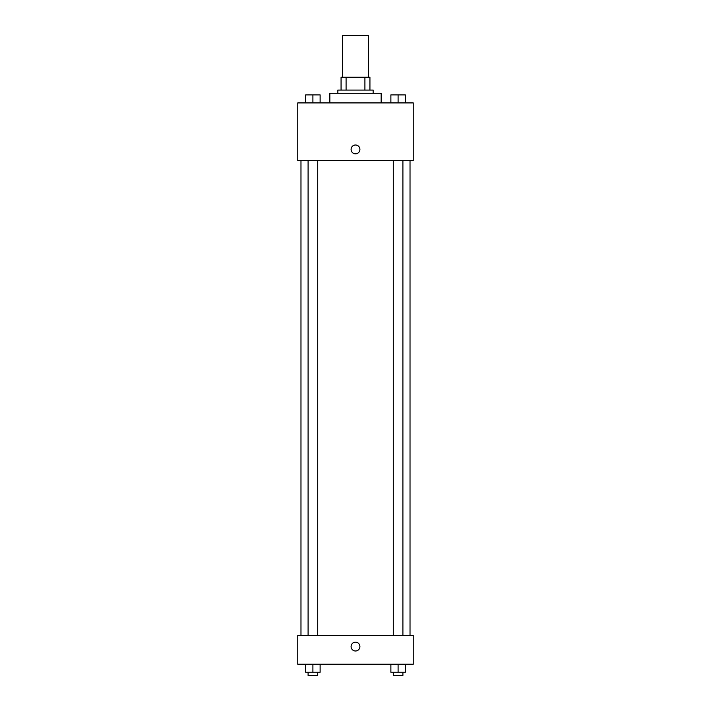 <?xml version="1.0" encoding="UTF-8"?>
<svg xmlns="http://www.w3.org/2000/svg" width="711" height="711" viewBox="0 0 711 711"><rect width="100%" height="100%" fill="white"/><g stroke="black" fill="none" stroke-linecap="round" stroke-linejoin="round"><path stroke-width="1.07" d="M368.334 77.25L368.334 35.55L342.666 35.55L342.666 77.25M346.088 90.075L346.088 77.25L341.067 77.25L341.067 90.075L341.067 77.25M346.088 77.25L369.933 77.25L369.933 90.075M364.912 90.075L364.912 77.25M337.858 93.283L337.858 90.075L373.142 90.075L373.142 93.283M381.158 102.908L381.158 93.283L329.842 93.283L329.842 102.908M297.767 102.908L413.233 102.908L413.233 160.642L297.767 160.642L297.767 102.908M351.092 149.417A4.408 4.408 0 0 1 357.704 145.595A4.408 4.408 0 0 1 357.704 153.238A4.408 4.408 0 0 1 351.092 149.417M297.767 635.358L413.233 635.358L413.233 664.225L297.767 664.225L297.767 635.358M355.5 650.992A4.408 4.408 0 0 1 351.678 644.379A4.408 4.408 0 0 1 359.322 644.379A4.408 4.408 0 0 1 355.5 650.992M390.881 664.225L390.881 672.242L405.314 672.242L405.314 664.225L405.314 672.242M398.098 672.242L398.098 664.225M402.906 672.242L402.906 675.45L393.281 675.45L393.281 672.242M305.686 664.225L305.686 672.242L320.119 672.242L320.119 664.225L320.119 672.242M312.902 672.242L312.902 664.225M317.719 672.242L317.719 675.45L308.094 675.45L308.094 672.242M390.881 102.908L390.881 94.892L405.314 94.892L405.314 102.908L405.314 94.892M398.098 102.908L398.098 94.892L393.281 94.865M402.906 94.892L398.098 94.865M305.686 102.908L305.686 94.892L320.119 94.892L320.119 102.908L320.119 94.892M312.902 102.908L312.902 94.892L308.094 94.865M317.719 94.892L312.902 94.865M410.025 635.358L410.025 160.642M300.975 635.358L300.975 160.642M393.281 160.642L393.281 635.358M402.906 160.642L402.906 635.358M317.719 635.358L317.719 160.642M308.094 635.358L308.094 160.642"/></g></svg>
